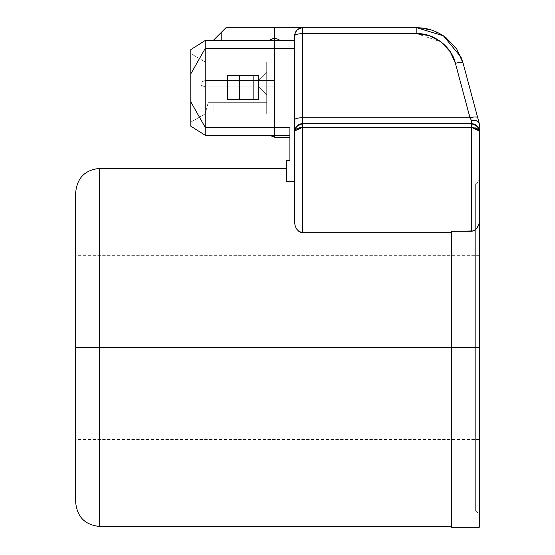 <?xml version="1.0" encoding="UTF-8"?>
<svg xmlns="http://www.w3.org/2000/svg" width="555" height="555" viewBox="0 0 555 555"><rect width="100%" height="100%" fill="white"/><g stroke="black" fill="none" stroke-linecap="round" stroke-linejoin="round"><path stroke-width="0.42" stroke-dasharray="2.77 2.08" d="M201.174 85.29L205.17 86.892L201.174 85.29L201.174 82.098L201.174 85.29L201.174 82.098L205.17 80.496L205.17 86.892L201.174 85.29L205.17 86.892L205.17 80.496L201.174 82.098L201.174 85.29L201.174 82.098L205.17 80.496L201.174 82.098L205.17 80.496L205.17 86.892L274.704 86.892L205.17 86.892L274.704 86.892L274.704 80.496L205.17 80.496L274.704 80.496L274.704 86.892L274.704 80.496L274.704 86.892L205.17 86.892L205.17 80.496L274.704 80.496L205.17 80.496L201.174 82.098L201.174 85.29L205.17 86.892L205.17 80.496L201.174 82.098L201.174 85.29L205.17 86.892L205.17 80.496L201.174 82.098L201.174 85.29L205.17 86.892L201.174 85.29M274.704 80.496L205.17 80.496L274.704 80.496L274.704 86.892L205.17 86.892L205.17 80.496L274.704 80.496L274.704 86.892L274.704 80.496L274.704 86.892L205.17 86.892L205.17 80.496L274.704 80.496L274.704 86.892L205.17 86.892L274.704 86.892L258.72 86.892L258.72 80.496L266.712 72.504L266.712 94.884L258.72 86.892L266.712 94.884L266.712 72.504L258.72 80.496L258.72 86.892L258.72 80.496L266.712 72.504L266.712 94.884L258.72 86.892L266.712 94.884L266.712 72.504L258.72 80.496L258.72 86.892L258.72 80.496L266.712 72.504L266.712 94.884L266.712 72.504L266.712 94.884L266.712 72.504L258.72 80.496L274.704 80.496L258.72 80.496L258.72 86.892L274.704 86.892L274.704 80.496L258.72 80.496L266.712 72.504L258.72 80.496L258.72 86.892L266.712 94.884L258.72 86.892L266.712 94.884L258.72 86.892L274.704 86.892L274.704 80.496L274.704 86.892L258.72 86.892L258.72 80.496L274.704 80.496L258.72 80.496L274.704 80.496L258.72 80.496L274.704 80.496L274.704 86.892L258.72 86.892L274.704 86.892L258.72 86.892L274.704 86.892L274.704 80.496M213.162 113.865L213.162 102.675L208.174 102.675L205.17 113.865L213.162 113.865L213.162 102.675L266.712 102.675L211.254 102.675L266.712 102.675L266.712 113.865L205.17 113.865L208.174 102.675L213.162 102.675L213.162 113.865L266.712 113.865L266.712 102.675L213.162 102.675L213.162 113.865L205.17 113.865L205.17 101.877L190.788 101.877L190.788 122.169L205.17 113.865L190.788 122.169L205.17 113.865L190.788 122.169L190.788 101.877L205.17 101.877L205.17 113.865L266.712 113.865L205.17 113.865L205.17 73.905L190.788 73.905L190.788 101.877L205.17 101.877L190.788 101.877L190.788 53.613L205.17 61.917L205.17 73.905L190.788 73.905L205.17 73.905L205.17 61.917L190.788 53.613L205.17 61.917L190.788 53.613L190.788 73.905L205.17 73.905L205.17 101.877L266.712 101.877L266.712 113.865L266.712 101.877L205.17 101.877L205.17 73.905L266.712 73.905L266.712 101.877L266.712 73.905L205.17 73.905L205.17 61.917L266.712 61.917L266.712 73.905L266.712 61.917L205.17 61.917L266.712 61.917L205.17 61.917L205.17 73.905L266.712 73.905L205.17 73.905L205.17 101.877L266.712 101.877L205.17 101.877L205.17 113.865L266.712 113.865L213.162 113.865M274.704 135.24L289.89 135.24L274.704 135.24L289.89 135.24L274.704 135.24L289.89 135.24L274.704 135.24L274.704 48.528L294.684 48.528L294.684 222.812L294.684 181.395L286.692 181.395L286.692 168.408L286.692 181.395L294.684 181.395L294.684 40.536L294.684 48.528L274.704 48.528L274.704 127.248L274.704 40.688L274.704 127.248L205.17 127.248L205.17 48.528L274.704 48.528L274.704 38.538A7.992 7.992 0 0 1 279.991 40.536A7.992 7.992 0 0 0 274.704 38.538L274.704 27.75L274.704 38.538A7.992 7.992 0 0 0 269.418 40.536A7.992 7.992 0 0 1 274.704 38.538L274.704 40.536L269.418 40.536A7.992 7.992 0 0 1 274.704 38.538L274.704 48.528L205.17 48.528L205.17 40.536L294.684 40.536L294.684 35.742C295.191 30.92 297.855 28.256 302.676 27.75L302.676 33.675L416.805 33.675L429.306 35.68L441.135 41.93L416.805 33.675L416.805 27.75L302.676 27.75L416.805 27.75L416.805 33.675L302.676 33.675L302.676 27.75L225.954 27.75L221.154 32.544L221.154 40.536L269.418 40.536L213.162 40.536L225.954 27.75L274.704 27.75L274.704 38.538L271.881 39.058L269.418 40.536L213.162 40.536L221.154 32.544L221.154 40.536L213.162 40.536L274.704 40.536L205.17 40.536L190.788 49.61L205.17 40.536L205.17 48.528L190.788 73.905L190.788 126.172L190.788 73.905L190.788 101.877L205.17 127.248L205.17 135.24L190.788 126.172L205.17 135.24L205.17 48.528L190.788 73.905L190.788 101.877L205.17 127.248L274.704 127.248L274.704 135.24C274.704 137.855 274.704 137.855 274.704 135.24C274.704 137.855 274.704 137.855 274.704 135.24C274.704 137.855 274.704 137.855 274.704 135.24L205.17 135.24L274.704 135.24L269.418 135.24L274.704 135.24L269.418 135.24L274.704 135.24L274.704 137.238L274.704 135.24L274.704 137.238L274.704 135.24L289.89 135.24L289.89 137.238L274.704 137.238L274.704 135.24L289.89 135.24L289.89 137.238L289.89 135.24L269.418 135.24L274.704 135.24L269.418 135.24L274.704 135.24L272.956 135.24L274.704 135.24L274.704 137.238L274.704 135.24L272.956 135.24L274.704 135.24L274.704 137.238L289.89 137.238L289.89 135.24L274.704 135.24L274.704 137.238M253.129 75.702L239.538 75.702L239.538 99.678L253.129 99.678L253.129 75.702L227.55 75.702L258.72 75.702L227.55 75.702L227.55 99.678L239.538 99.678L239.538 75.702L258.72 75.702L253.129 75.702L253.129 99.678L227.55 99.678L258.72 99.678L227.55 99.678L258.72 99.678L253.129 99.678L258.72 99.678L258.72 75.702L253.129 75.702M190.788 53.613L190.788 69.944L190.788 53.613M266.712 113.865L266.712 61.917L266.712 113.865M274.149 135.24L270.986 135.24L274.149 135.24M258.72 99.678L227.55 99.678L227.55 75.702L258.72 75.702L258.72 99.678M279.186 40.536L274.704 40.536L274.704 38.538A7.992 7.992 0 0 0 269.418 40.536L279.859 40.536M462.697 61.799L477.709 117.729A7.992 2.005 -15 0 0 469.988 117.729L455.405 63.291A7.992 2.005 165 0 1 463.127 63.291L479.215 123.335L476.523 120.81L471.306 120.185L469.988 117.729A7.992 2.005 165 0 1 477.709 117.729L479.298 123.654L479.298 221.556L478.861 224.567L477.522 227.488L475.094 230.048L477.522 227.488L478.861 224.567L479.298 221.556L479.298 347.43L475.337 347.43L479.298 347.43L479.298 516.858L479.298 347.43L479.298 516.858L479.298 347.43L75.702 347.43L75.702 502.476L75.702 347.43L99.678 347.43L99.678 526.452L99.678 168.408M475.337 347.43L475.337 510.947L475.337 347.43L475.337 510.947L479.298 510.947L479.298 183.913L475.337 183.913L475.337 347.43L475.337 183.913L479.298 183.913L479.298 510.947L475.337 510.947L475.337 347.43L479.298 347.43L451.326 347.43L451.326 232.684L451.326 347.43L99.678 347.43L99.678 168.408L99.678 347.43L75.702 347.43L479.298 347.43L479.298 527.25L479.298 197.164L479.298 347.43L475.337 347.43L475.337 183.913L475.337 347.43M477.91 127.15L476.96 125.992L471.306 123.654L302.676 123.654L471.306 123.654A7.992 7.992 0 0 1 479.298 131.646L479.298 131.632A7.992 7.992 0 0 0 471.306 123.654L302.676 123.654L302.676 232.684L298.874 231.407L296.446 228.806L298.874 231.407L302.676 232.684L451.326 232.684L451.326 231.296L471.306 231.296L471.306 123.654L302.676 123.654L471.306 123.654L471.306 120.185L469.988 117.729L302.676 117.729L302.676 123.654L471.306 123.654L471.306 120.185L472.902 120.137M456.557 48.882L461.122 57.394L463.127 63.291A7.992 2.005 -15 0 0 455.405 63.291L469.988 117.729L302.676 117.729L302.676 33.675C297.855 33.806 295.191 34.493 294.684 35.742L294.684 222.812L295.843 227.723M475.323 127.893L471.306 127.303L471.306 231.296L451.326 231.296L451.326 527.25L451.326 231.296L451.326 232.684L302.676 232.684L302.676 127.303L301.504 127.352M99.678 526.452L99.678 347.43L451.326 347.43L451.326 526.452L451.326 347.43L451.326 364.975L451.326 347.43L479.298 347.43L479.298 183.913L479.298 516.858L479.298 325.175L479.298 347.43L75.702 347.43L479.298 347.43L479.298 131.646L476.572 128.378M416.805 27.75L432.234 30.303L445.991 37.657M441.135 41.93L450.23 51.733L447.864 48.486M461.122 57.394L461.413 58.115M461.6 58.601L462.697 61.792M473.963 120.206L474.372 120.255M479.215 123.335L479.298 126.915M475.233 124.688L471.32 123.654M478.701 128.614L479.034 129.606M479.187 130.335L478.979 129.405M479.187 130.924L479.118 129.974M295.288 32.683L294.837 34.181M298.236 29.096L296.03 31.302M301.094 27.91L302.676 27.75A7.992 7.992 0 0 0 294.684 35.742L294.684 35.742A7.992 7.992 0 0 1 302.676 27.75A7.992 7.992 0 0 0 294.684 35.742A7.992 2.067 180 0 1 302.676 33.675L302.676 117.729A7.992 2.067 0 0 0 294.684 119.797L294.684 35.742L294.684 40.536L279.991 40.536A7.992 7.992 0 0 0 274.704 38.538A7.992 7.992 0 0 1 279.991 40.536L277.528 39.058M289.89 128.809L289.89 160.416L289.89 127.248L289.89 135.24L289.89 127.248L274.704 127.248L289.89 127.248M450.23 51.733L455.405 63.291M289.89 135.24L289.89 137.238L289.89 135.24M274.704 38.538L274.704 27.75L302.676 27.75M477.002 126.04L477.335 126.401M477.772 126.949L478.75 128.739M479.298 510.947L479.298 363.456L479.298 510.947M479.298 131.119L479.298 129.502L479.298 131.646L478.778 130.106M295.6 129.627L294.684 131.646L294.684 119.797A7.992 2.067 180 0 1 302.676 117.729L302.676 123.654A7.992 7.992 0 0 0 294.684 131.646A7.992 7.992 0 0 1 302.676 123.654L298.743 124.688M279.991 40.536L274.704 40.536M294.684 131.639L294.684 222.812L294.684 130.841L295.288 128.587L297.022 125.992A7.992 7.992 0 0 1 302.676 123.654L302.676 127.303L471.306 127.303L302.676 127.303M286.692 160.416L289.89 160.416L286.692 160.416L286.692 181.395L286.692 160.416M295.003 129.405L294.788 130.335M296.981 126.04L296.065 127.15M299.617 127.636L296.55 128.857M471.306 123.654L471.306 127.303L477.029 128.614M475.094 230.048L473.346 230.949M477.952 129.239L478.736 130.043M75.702 502.476L75.702 192.384M294.684 130.841L294.684 119.797L294.684 130.841M286.692 181.395L286.692 168.408L286.692 181.395M295.919 227.876L294.684 222.812L294.684 119.797M295.94 129.308L297.05 128.559M75.702 347.43L75.702 192.384L75.702 347.43M451.326 347.43L451.326 231.296L451.326 347.43M475.337 510.947C477.841 512.119 479.166 514.09 479.298 516.858M479.298 439.539L75.702 439.539M475.337 183.913C477.841 182.741 479.166 180.77 479.298 178.002M479.298 255.321L75.702 255.321"/><path stroke-width="0.83" d="M239.538 75.702L253.129 75.702L253.129 99.678L239.538 99.678L239.538 75.702L258.72 75.702L258.72 99.678L253.129 99.678L253.129 75.702L258.72 75.702L258.72 99.678L227.55 99.678L239.538 99.678L239.538 75.702L227.55 75.702L239.538 75.702M190.788 49.61L190.788 73.905L205.17 48.528L205.17 40.536L190.788 49.61L205.17 40.536L205.17 127.248L190.788 101.877L190.788 126.172L205.17 135.24L205.17 127.248L190.788 101.877L190.788 49.61M221.154 32.544L213.162 40.536L221.154 32.544L221.154 40.536L221.154 32.544L225.954 27.75L221.154 32.544M274.704 137.238L269.418 135.24L274.704 137.238L269.418 135.24L274.704 137.238L274.704 135.24L274.704 137.238L289.89 137.238L274.704 137.238L274.704 135.24L205.17 135.24L274.704 135.24C274.704 137.855 274.704 137.855 274.704 135.24L274.704 127.248L205.17 127.248L205.17 135.24L190.788 126.172L190.788 73.905L205.17 48.528L274.704 48.528L274.704 40.536L205.17 40.536L274.704 40.536L274.704 27.75L225.954 27.75L274.704 27.75L274.704 38.538A7.992 7.992 0 0 0 269.418 40.536L271.881 39.058L274.704 38.538L274.704 27.75L302.676 27.75L302.676 33.675L416.805 33.675C433.601 32.87 451.839 46.87 455.405 63.291L469.988 117.729L471.306 120.185L476.523 120.81L479.215 123.335L477.709 117.729A7.992 2.005 165 0 0 469.988 117.729A7.992 2.005 -15 0 1 477.709 117.729L463.127 63.291A7.992 2.005 165 0 0 455.405 63.291A7.992 2.005 -15 0 1 463.127 63.291L461.025 57.151L443.383 35.791L416.805 27.75L416.805 33.675L416.805 27.75L274.704 27.75L274.704 38.538A7.992 7.992 0 0 1 279.991 40.536A7.992 7.992 0 0 0 274.704 38.538L274.704 40.536L274.704 38.538L277.528 39.058L279.991 40.536M227.55 99.678L227.55 75.702L227.55 99.678M269.418 40.536A7.992 7.992 0 0 1 274.704 38.538L274.704 40.536L294.684 40.536L274.704 40.536L274.704 127.248L289.89 127.248L289.89 160.416L289.89 127.248L274.704 127.248L274.704 48.528L205.17 48.528L205.17 127.248L274.704 127.248L274.704 40.536L274.704 48.528L294.684 48.528L274.704 48.528L274.704 135.24L274.704 127.248L274.704 135.24L289.89 135.24L274.704 135.24M286.692 168.408L99.678 168.408L99.678 526.452L99.678 347.43L75.702 347.43L75.702 502.476C77.131 517.031 85.123 525.023 99.678 526.452L451.326 526.452M300.616 232.323L298.881 231.407L296.453 228.813L295.121 225.857L294.684 222.812L295.121 225.857L296.453 228.813L298.881 231.407L302.676 232.684L300.623 232.323M294.684 181.395L286.692 181.395L294.684 181.395M451.326 232.684L302.676 232.684L451.326 232.684M99.678 168.408C85.123 169.837 77.131 177.829 75.702 192.384L75.702 347.43L451.326 347.43L451.326 527.25L479.298 527.25L479.298 347.43L451.326 347.43L479.298 347.43L479.298 131.646A7.992 7.992 0 0 0 471.306 123.654L476.96 125.992L478.688 128.587L479.298 131.646L479.215 123.335L478.174 121.781L476.259 120.712M472.867 120.137L476.523 120.81L471.306 120.185L471.306 123.654L302.676 123.654L302.676 117.729L469.988 117.729L471.306 120.185L471.306 231.296L473.346 230.949L475.337 229.874M445.998 37.657C436.986 31.024 427.26 27.722 416.805 27.75C427.26 27.722 436.986 31.024 445.998 37.657L456.557 48.882M479.298 126.915L479.298 123.654L463.127 63.291L456.918 49.423L463.127 63.291L461.122 57.394M455.357 63.117L450.23 51.733L441.135 41.93L429.306 35.68L416.805 33.675L302.676 33.675L302.676 117.729L469.988 117.729L455.405 63.291L450.23 51.733M447.864 48.486L441.135 41.93M471.32 123.654L471.313 123.654A7.992 7.992 0 0 1 479.298 131.646L479.187 130.335M476.523 120.81L478.174 121.774L479.215 123.335M479.298 527.25L479.298 221.556L478.861 224.553L476.467 228.84L473.353 230.942L471.306 231.296L473.353 230.942L476.467 228.84L478.861 224.553L479.298 221.556L479.298 131.646L478.403 127.969L475.233 124.688M478.688 128.587L479.18 130.265L477.91 127.15M478.979 129.405L478.701 128.614M479.298 131.119L479.298 131.646L478.736 130.043L476.96 128.573L471.306 127.303L479.187 130.924M477.772 126.949L478.403 127.969L476.96 125.992L471.306 123.654L302.676 123.654L302.676 127.303L471.306 127.303L471.306 123.654M294.837 34.181L294.684 35.742L295.288 32.683L297.022 30.088L299.617 28.361L302.676 27.75C297.855 28.256 295.191 30.92 294.684 35.742C295.191 34.493 297.855 33.806 302.676 33.675L302.676 27.75L416.805 27.75M289.89 127.248L289.89 128.809M301.115 27.903L298.236 29.096M296.03 31.302L295.288 32.683M277.528 39.058L274.704 38.538M476.572 128.378L475.323 127.893M295.204 130.099L294.795 130.924L302.676 127.303L302.676 123.654L297.022 125.992L295.288 128.587L294.684 131.646L295.288 128.587L297.022 125.992L302.676 123.654A7.992 7.992 0 0 0 294.684 131.646A7.992 7.992 0 0 1 297.022 125.992L302.676 123.654L302.676 117.729A7.992 2.067 180 0 0 294.684 119.797L294.684 222.812L294.788 130.335M302.676 33.675A7.992 2.067 180 0 0 294.684 35.742L294.684 119.797A7.992 2.067 0 0 1 302.676 117.729L302.676 33.675M294.684 119.797L294.684 35.742A7.992 7.992 0 0 1 302.676 27.75M289.89 160.416L286.692 160.416L286.692 181.395L286.692 160.416L289.89 160.416M296.065 127.15L295.003 129.405M298.743 124.688L295.579 127.969L297.022 125.992M301.504 127.352L299.617 127.636M296.55 128.857L295.6 129.627M478.778 130.106L479.076 130.633M477.029 128.614L477.952 129.239M473.353 230.942L451.326 231.296L451.326 527.25M99.678 526.452L99.678 168.408L99.678 347.43L451.326 347.43L451.326 231.296L471.306 231.296L471.306 127.303L302.676 127.303L302.676 232.684L302.676 127.303L297.022 128.573L295.246 130.043L294.684 131.646M297.022 128.573L302.676 127.303M295.267 130.016L295.94 129.308M75.702 347.43L75.702 192.384L75.702 347.43M477.002 126.04L477.335 126.401M294.802 130.265L294.878 129.884"/></g></svg>
